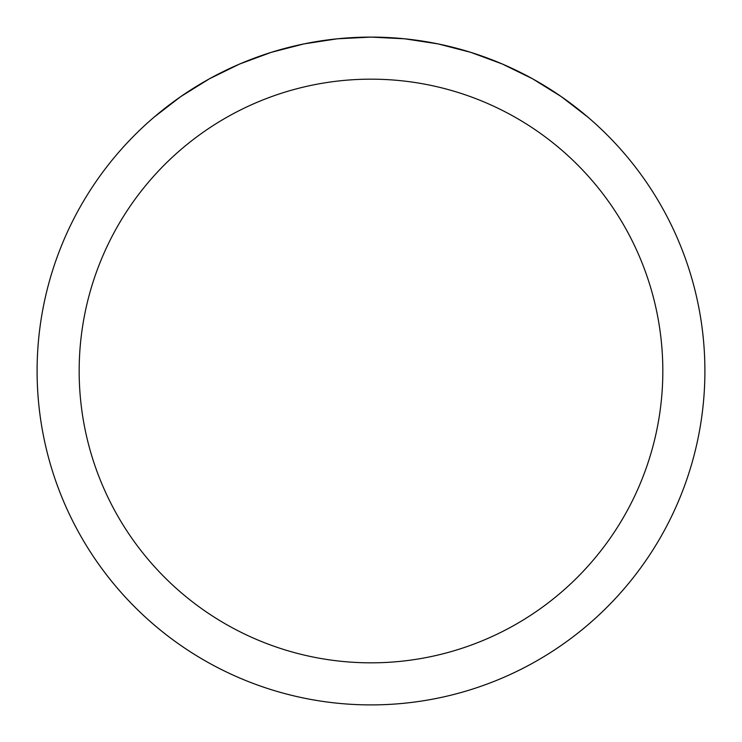 <?xml version="1.0" encoding="UTF-8"?>
<svg xmlns="http://www.w3.org/2000/svg" width="742" height="742" viewBox="0 0 742 742"><rect width="100%" height="100%" fill="white"/><g stroke="black" fill="none" stroke-linecap="round" stroke-linejoin="round"><path stroke-width="1.11" d="M704.9 371A333.9 333.9 0 0 1 371 704.9A333.9 333.9 0 0 1 37.1 371A333.9 333.9 0 0 1 371 37.1A333.9 333.9 0 0 1 704.9 371A333.9 333.9 0 0 0 588.007 117.236L561.295 96.636L532.645 78.838L502.343 64.016L470.697 52.33L438.04 43.899L404.687 38.807L371 37.1L337.313 38.807L303.96 43.899L271.303 52.33L239.657 64.016L209.355 78.838L180.705 96.636L153.993 117.236A333.9 333.9 0 0 0 231.3 674.274A333.9 333.9 0 0 0 704.9 371M588.007 117.236A333.9 333.9 0 0 1 510.7 674.274A333.9 333.9 0 0 1 153.993 117.236M79.162 371A291.838 291.838 0 0 0 516.914 623.734A291.838 291.838 0 0 0 516.914 118.266A291.838 291.838 0 0 0 79.162 371"/></g></svg>
